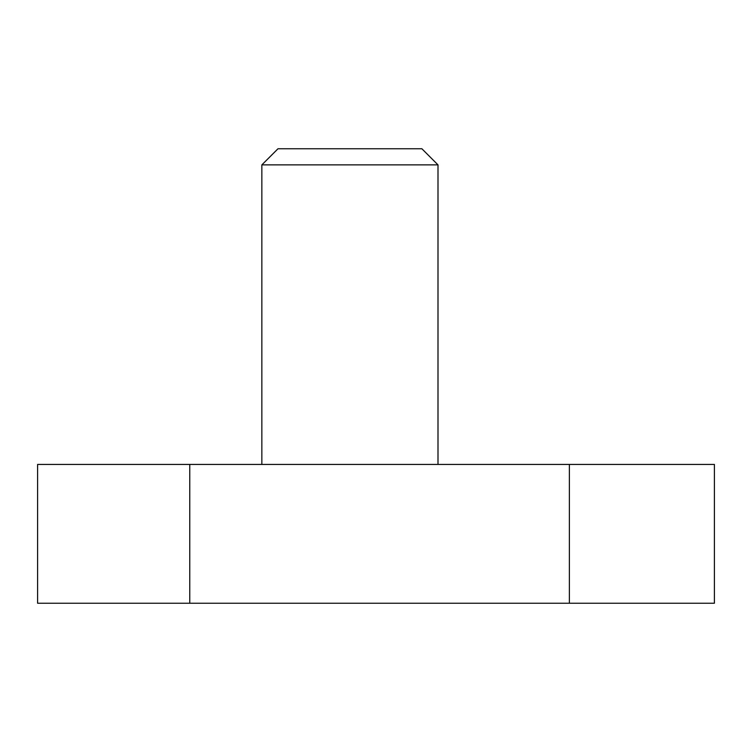 <?xml version="1.0" encoding="UTF-8"?>
<svg xmlns="http://www.w3.org/2000/svg" width="752" height="752" viewBox="0 0 752 752"><rect width="100%" height="100%" fill="white"/><g stroke="black" fill="none" stroke-linecap="round" stroke-linejoin="round"><path stroke-width="1.13" d="M714.4 603.245L37.6 603.245L37.6 464.435L714.4 464.435L714.4 603.245M569.367 603.245L569.367 464.435M189.758 603.245L189.758 464.435M261.846 164.885L277.986 148.755L421.872 148.755L438.002 164.885L261.846 164.885L261.846 464.435M438.002 164.885L438.002 464.435"/></g></svg>
